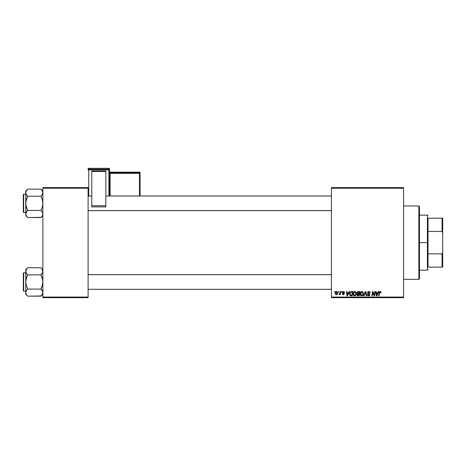 <?xml version="1.0" encoding="UTF-8"?>
<svg xmlns="http://www.w3.org/2000/svg" width="466" height="466" viewBox="0 0 466 466"><rect width="100%" height="100%" fill="white"/><g stroke="black" fill="none" stroke-linecap="round" stroke-linejoin="round"><path stroke-width="0.7" d="M331.431 187.623L403.573 187.623L403.573 188.235L331.431 188.235L331.431 297.063L403.573 297.063L403.573 187.623L331.431 187.623L331.431 188.235L331.431 187.623M354.807 291.506L354.917 291.506C353.665 291.803 353.042 292.631 353.053 293.988L353.304 292.735L354.102 291.745L355.243 291.541L356.076 292.176L356.257 294.355L355.238 295.724L353.741 295.642L353.053 293.988C353.018 295.071 353.513 295.706 354.527 295.893L355.797 295.246L356.385 293.353L354.999 291.506M349.069 291.559L348.545 292.724L349.069 291.559L349.552 291.559L347.566 295.84L347.019 295.84L346.436 291.559L346.879 291.559L347.024 292.724L348.545 292.724L347.024 292.724L346.879 291.559L346.436 291.559L347.019 295.84L347.566 295.84L349.552 291.559L349.069 291.559L349.552 291.559L347.566 295.84L347.019 295.84L346.436 291.559L346.879 291.559M381.06 292.45L380.373 291.518L380.955 291.914L381.025 292.834L380.576 292.893L380.349 292.042L379.714 292.275L379.062 295.84L378.608 295.84L379.435 291.879L380.186 291.506L379.138 292.7L378.608 295.84L379.062 295.84L379.574 292.811L380.157 292.001L380.576 292.893L381.06 292.45L380.576 292.893L380.087 292.007L379.574 292.811L379.062 295.84L378.608 295.84L379.138 292.7M367.558 292.759L367.954 291.838L369.043 291.506L369.922 291.891L370.225 292.951L369.783 293.003L369.101 292.019L368.07 292.415L368.117 293.097L369.387 293.906L369.783 294.757L369.445 295.595L368.338 295.875L367.534 295.357L367.336 294.559L368.519 295.392L369.328 294.675L367.831 293.58L367.558 292.759L369.334 294.786L368.6 295.392L367.336 294.559L368.583 295.893L369.783 294.757L368 292.718L368.868 292.001L369.666 292.374L369.783 293.003L370.225 292.951L368.897 291.506L367.563 292.631M364.039 295.84L363.556 295.84L365.426 291.559L365.996 291.559L366.649 295.84L366.2 295.84L365.641 292.17L364.039 295.84L363.556 295.84L364.039 295.84L365.641 292.17L366.2 295.84L366.649 295.84L365.996 291.559L365.426 291.559L365.996 291.559L366.649 295.84L366.2 295.84M361.925 291.506L362.03 291.506C360.777 291.803 360.16 292.631 360.166 293.988L360.416 292.735L361.22 291.745L362.356 291.541L363.189 292.176L363.369 294.355L362.356 295.724L360.853 295.642L360.166 293.988C360.136 295.071 360.626 295.706 361.645 295.893L362.915 295.246L363.497 293.353L362.111 291.506M334.442 292.17L334.541 291.559L334.99 291.559L334.897 292.17L334.442 292.17L334.897 292.17L334.99 291.559L334.541 291.559L334.99 291.559L334.897 292.17L334.442 292.17L334.541 291.559L334.442 292.17M357.463 293.79L356.997 292.893L357.521 291.792L359.944 291.559L359.222 295.84L357.078 295.386L356.973 294.483L357.533 293.755L356.997 292.893L357.533 293.755L356.939 294.797L357.533 295.77L359.222 295.84L359.944 291.559L358.226 291.559L359.944 291.559L359.222 295.84L357.533 295.77M378.363 291.559L377.833 292.724L378.363 291.559L378.841 291.559L376.854 295.84L376.312 295.84L375.724 291.559L376.173 291.559L376.312 292.724L377.833 292.724L376.312 292.724L376.173 291.559L375.724 291.559L376.312 295.84L376.854 295.84L378.841 291.559L378.363 291.559L378.841 291.559L376.854 295.84L376.312 295.84L375.724 291.559L376.173 291.559M374.239 295.182L374.833 291.559L375.281 291.559L374.553 295.84L374.082 295.84L372.858 292.205L372.264 295.84L371.81 295.84L372.532 291.559L373.004 291.559L374.239 295.182L374.373 294.168L374.239 295.182L373.004 291.559L372.532 291.559L371.81 295.84L372.264 295.84L372.858 292.205L374.082 295.84L374.553 295.84L375.281 291.559L374.833 291.559L375.281 291.559L374.553 295.84L374.082 295.84M343.5 291.506L344.624 292.24L344.211 292.671L343.745 291.908L342.999 292.264L344.124 293.364L344.234 294.11L343.518 294.716L342.545 294.413L342.324 293.784L343.296 294.337L343.826 293.912L342.673 292.846L342.737 291.867L343.593 291.506L342.545 292.403L343.826 293.912L343.36 294.337L342.324 293.784L343.337 294.728L344.269 293.842L342.993 292.368L343.576 291.891L344.188 292.386M350.152 292.199L351.044 291.611L352.826 291.559L352.104 295.84L350.49 295.782L349.739 295.106L349.867 292.671L350.875 291.664L349.547 294.087L350.49 295.782L352.104 295.84L352.826 291.559L351.562 291.559L352.826 291.559L352.104 295.84L350.56 295.799M335.264 293.429L336.033 291.693L337.454 291.885L337.64 293.417L336.947 294.541L335.852 294.623L335.264 293.429L336.301 294.728C337.285 294.489 337.751 293.83 337.71 292.741L336.65 291.506L335.27 293.26M338.555 292.17L338.654 291.559L339.102 291.559L339.009 292.17L338.555 292.17L339.009 292.17L339.102 291.559L338.654 291.559L339.102 291.559L339.009 292.17L338.555 292.17L338.654 291.559L338.555 292.17M340.052 293.236L340.372 291.559L340.821 291.559L340.297 294.669L339.842 294.669L339.959 294.029L339.481 294.646L338.933 294.617L339.83 293.842L340.145 292.805L338.933 294.617L339.959 294.029L339.842 294.669L340.297 294.669L340.821 291.559L340.372 291.559L340.821 291.559L340.297 294.669L339.842 294.669M341.555 292.17L341.66 291.559L342.102 291.559L342.009 292.17L341.555 292.17L342.009 292.17L342.102 291.559L341.66 291.559L342.102 291.559L342.009 292.17L341.555 292.17L341.66 291.559L341.555 292.17M331.431 297.675L403.573 297.675L403.573 188.235L331.431 188.235L331.431 297.675L331.431 297.063L403.573 297.063L403.573 297.675L331.431 297.675M42.866 187.623L88.103 187.623L88.103 188.235L42.866 188.235L42.866 297.063L88.103 297.063L88.103 187.623L42.866 187.623L42.866 188.235L42.866 187.623M42.866 297.675L88.103 297.675L88.103 188.235L42.866 188.235L42.866 297.675L42.866 297.063L88.103 297.063L88.103 297.675L42.866 297.675M358.226 291.559L357.003 292.764M357.527 291.792L357.975 291.582M357.783 292.217L359.408 292.06L359.164 293.504L358.22 293.504L357.504 292.572M358.016 292.112L357.474 292.654L357.556 293.306L359.164 293.504L359.408 292.06L357.975 292.124M357.643 295.275L358.092 295.339L357.387 294.78L357.585 295.24M357.445 294.454L358.092 295.339L358.855 295.339L357.387 294.78L357.707 294.128L357.498 295.147M359.076 294.005L358.855 295.339L359.076 294.005L357.632 294.18L357.387 294.78L357.632 294.18L359.076 294.005M357.451 292.776L357.935 293.487M357.562 293.306L358.051 292.1M358.575 292.06L358.133 292.083M358.354 294.005L357.975 294.034M363.497 293.19L363.253 292.293M362.356 295.724L362.659 295.514M360.503 295.275L360.34 294.978M360.235 294.658L360.183 294.331M360.171 293.766L360.224 293.359M362.927 294.244L363.055 293.335L362.565 294.92L361.657 295.392L362.088 295.298M361.791 295.386L360.608 294.034L360.853 294.949L361.54 295.386L362.565 294.92L362.95 294.174M361.016 292.601L360.608 294.034L362 292.001L361.261 292.31M362.362 292.077L363.055 293.335L362.367 292.077M360.614 293.865L360.643 294.413M361.371 292.223L360.789 293.044M365.787 293.289L365.641 292.17L365.303 292.98M365.426 291.559L363.556 295.84L365.426 291.559M370.225 292.951L369.783 293.003M368.985 292.007L369.783 292.864L369.602 292.281M368.012 292.613L368.181 293.161M368.74 293.51L369.777 294.873M369.649 294.227L369.771 294.605M369.765 294.99L369.526 295.508M369.253 295.735L368.816 295.881M368.338 295.875L367.686 295.555M367.849 295.689L367.534 295.357M367.33 294.652L367.779 294.518M368.6 295.392L369.334 294.786L368.792 294.168M369.322 294.92L368.402 293.959L369.334 294.786M368.612 294.069L368.024 293.737M367.336 294.78L367.424 295.135M380.617 292.52L380.157 292.001L380.576 292.893L380.157 292.001L379.574 292.811M376.598 294.838L376.377 293.225L376.645 295.368L377 294.495L376.645 295.368L376.534 294.302L376.645 295.368L377.588 293.225L377 294.495M376.377 293.225L377.588 293.225L376.377 293.225M373.388 293.935L373.499 294.227M373.021 292.84L372.911 292.415M372.695 293.33L372.264 295.84L371.81 295.84L372.532 291.559L373.004 291.559L373.895 294.017M374.833 291.559L374.373 294.168L374.833 291.559M344.211 292.671L343.366 291.914M343.663 291.897L342.993 292.368L344.269 293.842L343.425 294.722M343.576 291.891L342.993 292.368L343.512 292.933M342.999 292.264L343.104 292.665M342.324 293.784L342.778 293.848M342.766 293.726L343.36 294.337L343.826 293.912L343.32 293.33M343.215 294.326L343.78 293.656L342.545 292.403L343.413 293.382L342.772 292.968M343.296 294.337L343.826 293.912M343.78 293.656L343.413 293.382L343.78 293.656M342.627 292.042L343.069 291.605M344.659 292.555L343.599 291.506M347.31 294.838L347.088 293.225L347.356 295.368L347.712 294.495L347.356 295.368L347.24 294.302L347.356 295.368L348.3 293.225L347.712 294.495M347.088 293.225L348.3 293.225L347.088 293.225M351.038 295.84L350.49 295.782M350.251 295.683L349.686 294.966M349.605 293.44L349.867 292.671M351.562 291.559L350.875 291.664L351.562 291.559M351.09 295.339L351.737 295.339L350.531 295.263L351.09 295.339L350.531 295.263L349.995 294.116L350.281 292.846L350.176 294.949M350.525 292.479L350.281 292.846M351.393 292.077L350.682 292.333M351.556 292.065L352.296 292.06L351.737 295.339L352.296 292.06L351.504 292.065M350.164 294.931L350.671 295.304M350.007 293.784L349.995 294.116C349.966 292.852 350.543 292.17 351.719 292.06M350.548 292.456L350.327 292.764M356.304 292.7L356.368 293.021M356.257 294.349L356.344 293.947M355.243 295.724L355.546 295.514M353.88 295.729L353.49 295.403M353.391 295.281L353.228 294.978M353.123 294.658L353.071 294.331M353.059 293.772L353.112 293.347M354.678 295.386L353.496 294.034L353.741 294.949L354.544 295.392L355.575 294.751L355.942 293.335L355.447 294.92L354.544 295.392L354.976 295.298M353.904 292.601L353.496 294.034L354.562 292.06M355.243 292.077L355.942 293.335L355.255 292.077M355.261 295.112L355.575 294.751M353.572 293.364L353.525 294.413M354.713 292.019L354.148 292.31M354.259 292.223L353.677 293.044M337.576 292.077L337.699 292.514M337.541 293.737L337.221 294.296M336.301 294.728L335.939 294.663M335.567 292.199L335.881 291.809M335.922 291.78L336.242 291.588M336.172 294.314L335.712 293.306L336.516 291.908M337.005 293.865L337.267 292.794L336.382 294.331M336.551 294.291L336.86 294.075M335.765 292.939L335.776 293.895M336.802 291.914L337.267 292.794L336.802 291.914L335.986 292.368M338.933 294.617L339.434 294.209M339.924 293.644L340.023 293.347M340.372 291.559L340.145 292.805M362.164 295.258L362.688 294.751M362.997 293.964L363.055 293.335M362.233 292.031L361.913 292.007M360.69 293.364L360.632 293.697M350.152 293.149L350.059 293.464M355.051 295.258L355.447 294.92M355.884 293.964L355.925 293.097M355.121 292.031L354.801 292.007M337.256 293.038L337.262 292.636M418.858 279.332L419.47 278.72L419.47 206.578L418.858 205.966L418.858 279.332L418.858 205.966L403.573 205.966L418.858 205.966L419.47 206.578L419.47 278.72L418.858 279.332L403.573 279.332L418.858 279.332M42.721 270.373L42.726 272.231L40.961 274.858L42.721 272.237L42.33 269.47L42.726 270.385M40.961 267.752L42.866 269.657L40.961 267.752L42.33 269.47L40.961 267.752L27.651 267.752L40.961 267.752L41.8 268.69M25.886 293.551L25.747 292.619L25.747 294.267L27.651 296.166L26.282 294.454L25.747 292.619L26.277 290.79L27.651 289.066L40.961 289.066L42.721 291.681L42.726 293.533L40.961 296.166L27.651 296.166L26.172 294.256M23.667 291.134L23.667 272.791A0.367 0.367 0 0 0 23.3 273.158L23.3 290.767A0.367 0.367 0 0 0 23.667 291.134L25.747 291.134L23.667 291.134A0.367 0.367 0 0 1 23.3 290.767L23.3 273.158A0.367 0.367 0 0 1 23.667 272.791L23.667 291.134M25.747 272.791L23.667 272.791L25.747 272.791M42.866 292.665L42.435 290.982M41.777 289.969L40.961 289.066L42.33 285.617L42.866 281.959L42.33 278.307L40.961 274.858L41.724 274.008L40.961 274.858L27.651 274.858L40.961 274.858L42.726 280.113L42.726 283.817L40.961 289.066L27.651 289.066L26.277 290.784L25.747 292.619L25.747 294.267L27.651 296.166L41.142 295.986M42.721 293.551L42.33 294.448M25.886 270.373L27.471 267.933M27.651 267.752L25.747 269.657L26.277 273.134L25.747 271.305L26.277 269.482L27.651 267.752L26.9 268.579M25.747 269.657L25.886 283.806L27.651 289.066L26.882 289.91L27.651 289.066L25.886 283.806L25.886 280.101L27.651 274.858L26.277 273.134L25.747 271.305L25.747 281.959L26.277 278.301L27.651 274.858L26.282 273.14M25.747 281.959L25.747 292.619L25.747 281.959M25.747 271.253L25.88 270.385M26.836 273.95L27.651 274.858M25.747 271.299L25.88 272.226M26.882 289.91L27.651 289.066M27.651 296.166L26.812 295.234M26.09 294.087L26.277 294.442M42.336 269.482L42.517 269.837M40.961 296.166L42.866 294.267M42.866 292.619L41.713 295.339M40.961 289.066L42.33 290.784M331.431 274.678L88.103 274.678L331.431 274.678M88.103 210.626L331.431 210.626L88.103 210.626M41.8 190.064L40.961 189.132L27.651 189.132L40.961 189.132L42.866 191.031L40.961 189.132L42.33 190.844L42.866 192.679L42.33 190.85L42.866 192.679L41.73 195.388L42.721 193.617M41.777 211.348L40.961 210.44L42.33 206.997L42.866 203.339L42.33 199.687L40.961 196.233L41.724 195.388L40.961 196.233L27.651 196.233L40.961 196.233L41.724 195.388L40.961 196.233L42.33 199.687L42.866 203.339L42.33 206.997L40.961 210.44L27.651 210.44L26.277 206.991L25.747 203.339L25.747 215.642L27.651 217.546L26.282 215.828L25.747 213.993L26.277 212.17L27.651 210.44L40.961 210.44L42.33 212.158L42.866 213.993L42.336 215.816L40.961 217.546L27.651 217.546L26.282 215.828L25.747 213.993L25.747 215.642L27.651 217.546L41.142 217.366M23.667 212.508L23.667 194.171A0.367 0.367 0 0 0 23.3 194.532L23.3 212.141A0.367 0.367 0 0 0 23.667 212.508L25.747 212.508L23.667 212.508A0.367 0.367 0 0 1 23.3 212.141L23.3 194.532A0.367 0.367 0 0 1 23.667 194.171L23.667 212.508M25.747 194.171L23.667 194.171L25.747 194.171M42.866 214.045L42.435 212.356M25.747 191.031L25.747 192.679L26.277 190.856L27.651 189.132L25.747 191.031L25.886 205.186L27.651 210.44L26.277 212.164L26.882 211.29L25.747 213.993L25.886 201.481L27.651 196.233L26.282 194.52L25.747 192.679L25.886 193.611L25.88 191.765L27.471 189.312M26.172 215.63L25.886 214.925M40.961 210.44L42.33 212.158L42.866 213.993L42.336 215.816L40.961 217.546L41.713 216.719M25.747 192.633L25.886 193.617M40.961 189.132L42.726 191.753L42.726 193.6L41.73 195.388L42.33 194.52M25.886 191.747L26.294 190.827M27.651 189.132L26.9 189.959M27.651 217.546L26.812 216.608M26.09 215.461L26.277 215.822M25.747 192.679L25.747 203.339L26.277 199.681L27.651 196.233L26.282 194.52M42.336 190.856L42.517 191.217M42.866 213.993L42.726 213.073M40.961 274.858L41.724 274.008M42.33 273.14L42.721 272.237M26.282 290.784L25.886 291.681M23.3 289.91L23.3 290.598M23.3 273.326L23.3 274.014M26.09 269.837L26.294 269.453M42.517 294.087L42.319 294.471M40.961 196.233L41.724 195.388M27.651 196.233L26.882 195.388M42.721 213.061L42.33 212.164M27.651 210.44L26.882 211.29M25.886 213.061L26.277 212.164M42.33 215.828L42.721 214.925M23.3 211.284L23.3 211.972M23.3 194.706L23.3 195.388M26.09 191.217L26.277 190.856M42.517 215.461L42.319 215.845M428.027 218.193L428.027 231.445L428.027 218.193L442.088 218.193L428.027 218.193M428.027 242.652L428.027 231.445L428.027 253.854L428.027 242.652L427.415 242.652L428.027 242.652M419.47 215.141L427.415 215.141L427.415 242.652L427.415 215.141L428.027 215.746M419.47 242.652L427.415 242.652L419.47 242.652M428.027 267.105L428.027 253.854L428.027 267.105L442.7 267.105L442.7 252.298L442.088 253.854L428.027 253.854L442.088 253.854L442.088 267.105L442.088 253.854L442.7 252.298L442.7 267.105L428.027 267.105M419.47 270.163L427.415 270.163L427.415 242.652L427.415 270.163L428.027 269.552M442.7 218.193L442.088 218.193L442.088 231.445L442.7 233L442.7 252.298L442.7 218.193L442.7 233L442.088 231.445L442.088 218.193L442.7 218.193M428.027 231.445L442.088 231.445L428.027 231.445M109.504 196L109.504 168.937A0.612 0.612 180 0 0 108.893 168.325L108.893 169.234L88.715 169.234L88.715 168.325L108.893 168.325L109.504 168.937L109.504 169.845L88.715 169.869L88.715 196L88.715 169.869L108.893 169.869L108.893 196L108.893 169.869L109.504 169.845L108.893 169.234A0.612 0.612 0 0 1 109.504 169.845L109.504 196M105.834 170.999L91.773 170.999L91.773 171.494L105.834 171.494L105.834 205.71L105.834 171.494L91.773 171.494L91.773 205.71L91.773 170.999L105.834 170.999M105.834 206.887L105.834 205.71L91.773 205.71L91.773 206.887L105.834 206.887L105.834 205.71L91.773 205.71L91.773 206.887L105.834 206.887M88.103 168.937L88.103 169.845A0.612 0.612 0 0 1 88.715 169.234L88.715 168.325L108.893 168.325L108.893 169.869L108.893 169.234L88.715 169.234L88.715 169.869L88.715 169.234L88.103 169.845L88.715 169.869L88.103 169.845L88.103 168.937A0.612 0.612 0 0 1 88.715 168.325L88.715 168.325A0.612 0.612 180 0 0 88.103 168.937L88.715 168.325L108.893 168.325L109.504 168.937M139.462 172.752L110.116 172.752L110.116 172.146L139.462 172.146L139.462 172.752A0.612 0.612 0 0 1 140.074 173.358L140.074 196L140.074 172.758L140.074 173.358L139.462 173.381L139.462 196L139.462 173.381L140.074 173.358L139.462 172.752L139.462 173.381L139.462 172.752L110.116 172.752L110.116 173.381L139.462 173.381L110.116 173.381L110.116 196L110.116 173.381L109.504 173.404L110.116 173.381L110.116 172.752A0.612 0.612 0 0 1 109.504 172.14A0.612 0.612 180 0 0 110.116 172.752L110.116 172.146L139.462 172.146L139.462 172.752M140.074 172.758A0.612 0.612 180 0 0 139.462 172.146L140.074 172.758L139.462 172.146L110.116 172.146A0.612 0.612 0 0 1 109.504 171.54A0.612 0.612 180 0 0 110.116 172.146L109.504 171.535M88.103 289.299L331.431 289.299M88.103 274.625L331.431 274.625M331.431 196L105.834 196M91.773 196L88.103 196M331.431 210.673L88.103 210.673M42.866 215.642L40.961 217.546"/></g></svg>
